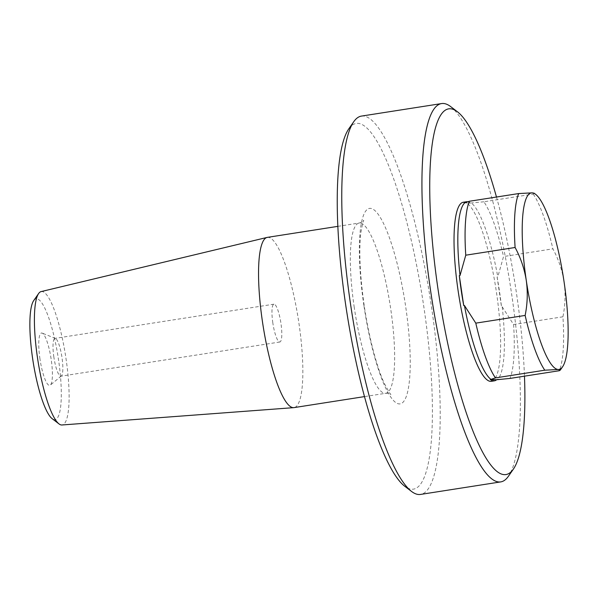 <?xml version="1.0" encoding="UTF-8"?>
<svg xmlns="http://www.w3.org/2000/svg" width="598" height="598" viewBox="0 0 598 598"><rect width="100%" height="100%" fill="white"/><g stroke="black" fill="none" stroke-linecap="round" stroke-linejoin="round"><path stroke-width="0.45" stroke-dasharray="2.99 2.24" d="M491.317 381.315A90.627 18.844 81.1 0 0 498.433 307.432A90.627 18.844 81.1 0 0 463.345 202.236M562.92 316.791L513.577 324.497L502.223 306.841L501.52 306.953L497.095 276.986L497.798 276.874L503.538 256.549L552.881 248.843C558.487 259.181 562.217 270.184 564.071 281.852C565.663 293.566 565.282 305.212 562.92 316.791A95.732 19.906 -98.9 0 1 559.317 370.723M497.095 276.986A90.627 18.844 -98.9 0 1 501.52 306.953M467.591 201.743A90.627 18.844 -98.9 0 1 470.574 203.088L471.284 202.976A90.627 18.844 -98.9 0 1 497.798 276.874M502.223 306.841A90.627 18.844 -98.9 0 1 497.364 379.618M534.126 193.184L533.237 194.081L483.894 201.788A95.732 19.906 -98.9 0 1 503.538 256.549M533.237 194.081A95.732 19.906 -98.9 0 1 552.881 248.843M483.894 201.788L471.284 202.976M464.168 202.857L470.574 203.088M513.577 324.497A95.732 19.906 -98.9 0 1 509.974 378.429M272.83 322.942A19.143 3.984 -98.9 0 1 273.921 304.173A19.143 3.984 -98.9 0 1 280.813 322.471A19.143 3.984 -98.9 0 1 279.834 342.004A19.143 3.984 -98.9 0 1 272.83 322.942M33.697 300.615A61.131 12.708 -98.9 0 1 58.141 357.253A61.131 12.708 -98.9 0 1 52.138 418.652M41.105 291.592A67.514 14.038 -98.9 0 1 65.623 356.087A67.514 14.038 -98.9 0 1 61.938 424.984M267.396 237.369A86.157 17.91 -98.9 0 1 298.395 319.728A86.157 17.91 -98.9 0 1 293.992 407.619M348.821 128.802A185.081 38.481 -98.9 0 1 422.831 300.286A185.081 38.481 -98.9 0 1 404.644 486.174M361.431 116.094A191.465 39.804 -98.9 0 1 430.313 299.12A191.465 39.804 -98.9 0 1 420.529 494.434M450.645 106.586A191.465 39.804 -98.9 0 1 510.49 286.591A191.465 39.804 -98.9 0 1 508.397 476.277M496.482 197.026A185.081 38.481 -98.9 0 1 524.468 376.164M53.872 357.148A19.143 3.984 -98.9 0 1 54.964 338.371A19.143 3.984 -98.9 0 1 55.472 338.438A19.143 3.984 -98.9 0 1 61.856 356.677A19.143 3.984 -98.9 0 1 61.332 375.985A19.143 3.984 -98.9 0 1 60.876 376.209A19.143 3.984 -98.9 0 1 53.872 357.148M39.976 359.017A26.514 5.517 -98.9 0 1 42.189 333.116A26.514 5.517 -98.9 0 1 51.032 358.366A26.514 5.517 -98.9 0 1 50.314 385.112A26.514 5.517 -98.9 0 1 39.976 359.017M354.263 307.499A86.157 17.91 -98.9 0 1 359.181 223.024A86.157 17.91 -98.9 0 1 390.18 305.391A86.157 17.91 -98.9 0 1 385.777 393.282A86.157 17.91 -98.9 0 1 354.263 307.499M363.898 305.473A98.924 20.564 -98.9 0 1 382.765 221.918A98.924 20.564 -98.9 0 1 407.776 391.286A98.924 20.564 -98.9 0 1 363.898 305.473M337.87 226.358L359.181 223.024C361.842 222.232 363.352 221.424 363.719 220.61C363.532 219.167 362.545 223.375 360.766 233.227C358.8 251.437 359.944 275.536 364.189 305.541C368.891 337.721 377.054 367.807 384.17 383.079C388.872 391.922 391.092 395.629 390.838 394.194C390.24 393.529 388.55 393.222 385.777 393.282L364.466 396.609M273.921 304.173L54.964 338.371M279.834 342.004L60.876 376.209M55.472 338.438L42.189 333.116M61.332 375.985L50.314 385.112"/><path stroke-width="0.9" d="M515.102 247.49L465.76 255.197L460.012 275.521A90.627 18.844 -98.9 0 1 464.87 202.744L464.168 202.857A90.627 18.844 -98.9 0 1 466.425 201.75L463.345 202.236A90.627 18.844 81.1 0 0 458.165 291.084A90.627 18.844 81.1 0 0 491.317 381.315L494.404 380.829A90.627 18.844 -98.9 0 1 490.255 379.498L490.958 379.386A90.627 18.844 -98.9 0 1 464.437 305.488L475.791 323.144L525.134 315.438C527.496 303.851 527.885 292.205 526.285 280.499A89.349 18.575 -98.9 0 1 532.13 192.855A89.349 18.575 -98.9 0 1 535.606 194.305A89.349 18.575 -98.9 0 1 564.071 281.852A89.349 18.575 -98.9 0 1 562.554 366.828A89.349 18.575 -98.9 0 1 558.218 369.497A89.349 18.575 -98.9 0 1 526.285 280.499C524.431 268.831 520.701 257.82 515.102 247.49A95.732 19.906 -98.9 0 1 518.698 193.558L532.13 192.855L534.126 193.184L535.606 194.305M464.437 305.488L463.734 305.593L459.309 275.633L460.012 275.521M463.734 305.593A90.627 18.844 -98.9 0 1 459.309 275.633M466.425 201.75A90.627 18.844 -98.9 0 1 467.591 201.743M494.404 380.829A90.627 18.844 -98.9 0 0 496.661 379.73L509.974 378.429L559.317 370.723L560.259 370.125L558.218 369.497L544.785 370.199A95.732 19.906 -98.9 0 1 525.134 315.438M465.76 255.197A95.732 19.906 -98.9 0 1 469.355 201.264L518.698 193.558M464.87 202.744L469.355 201.264M496.661 379.73L490.255 379.498M490.958 379.386L495.443 377.906L544.785 370.199M495.443 377.906A95.732 19.906 -98.9 0 1 475.791 323.144M364.466 396.609L293.992 407.619A86.157 17.91 -98.9 0 1 293.693 407.649L61.938 424.984A67.514 14.038 -98.9 0 1 58.985 423.892L52.138 418.652A61.131 12.708 -98.9 0 1 32.658 358.755A61.131 12.708 -98.9 0 1 33.697 300.615L38.623 293.536A67.514 14.038 -98.9 0 1 41.105 291.592L267.104 237.421A86.157 17.91 -98.9 0 1 267.396 237.369L337.87 226.358M58.985 423.892A67.514 14.038 -98.9 0 1 37.48 357.739A67.514 14.038 -98.9 0 1 38.623 293.536M293.693 407.649A86.157 17.91 -98.9 0 1 262.477 321.836A86.157 17.91 -98.9 0 1 267.104 237.421M524.468 376.164A185.081 38.481 -98.9 0 1 513.323 469.198L508.397 476.277A191.465 39.804 -98.9 0 1 500.713 481.906L420.529 494.434A191.465 39.804 -98.9 0 1 411.499 491.414L404.644 486.174A185.081 38.481 -98.9 0 1 345.681 304.823A185.081 38.481 -98.9 0 1 348.821 128.802L353.747 121.723A191.465 39.804 -98.9 0 1 361.431 116.094L441.616 103.566A191.465 39.804 -98.9 0 1 450.645 106.586L457.5 111.826A185.081 38.481 -98.9 0 1 496.482 197.026M411.499 491.414A191.465 39.804 -98.9 0 1 350.495 303.806A191.465 39.804 -98.9 0 1 353.747 121.723M500.713 481.906A191.465 39.804 -98.9 0 1 430.68 291.286A191.465 39.804 -98.9 0 1 441.616 103.566M513.323 469.198A185.081 38.481 -98.9 0 1 438.192 290.366A185.081 38.481 -98.9 0 1 457.5 111.826M562.554 366.828L560.259 370.125"/></g></svg>

